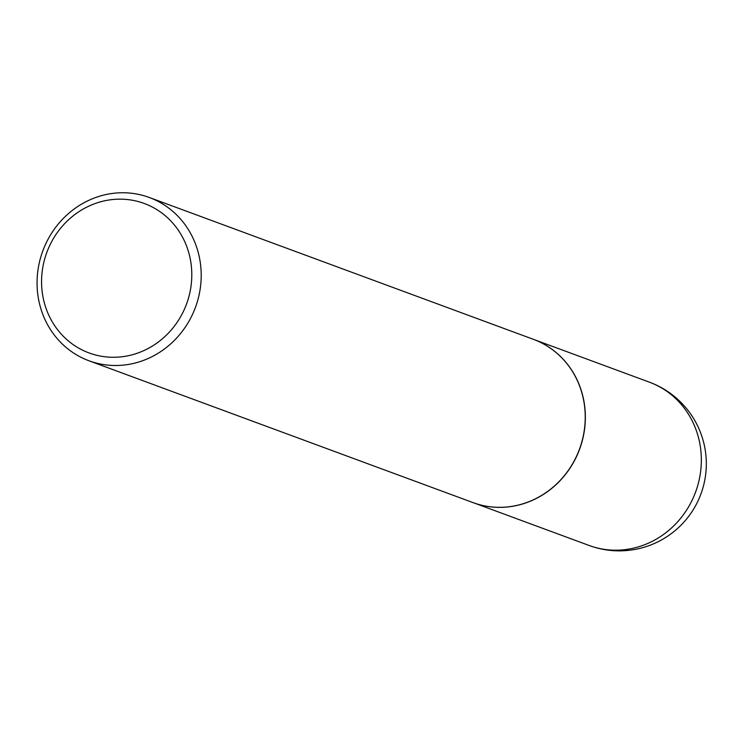 <?xml version="1.0" encoding="UTF-8"?>
<svg xmlns="http://www.w3.org/2000/svg" width="743" height="743" viewBox="0 0 743 743"><rect width="100%" height="100%" fill="white"/><g stroke="black" fill="none" stroke-linecap="round" stroke-linejoin="round"><path stroke-width="1.11" d="M473.077 502.621A87.033 81.368 -69.7 0 0 473.142 502.639A87.033 81.368 -69.7 0 0 576.243 457.149A87.033 81.368 -69.7 0 0 533.446 339.347A87.033 81.368 -69.7 0 0 533.381 339.328M88.974 360.773L473.012 502.602A87.033 81.368 -69.7 0 0 577.896 453.165A87.033 81.368 -69.7 0 0 540.755 342.504A87.033 81.368 -69.7 0 0 533.316 339.3L149.287 197.48A87.033 81.368 -69.7 0 0 44.394 246.917A87.033 81.368 -69.7 0 0 81.544 357.569A87.033 81.368 -69.7 0 0 88.974 360.773A87.033 81.368 -69.7 0 0 193.867 311.336A87.033 81.368 -69.7 0 0 156.717 200.684A87.033 81.368 -69.7 0 0 149.287 197.48M82.278 350.018A79.668 74.476 -69.7 0 0 183.456 311.317A79.668 74.476 -69.7 0 0 151.08 206.415A79.668 74.476 -69.7 0 0 49.902 245.125A79.668 74.476 -69.7 0 0 82.278 350.018M649.428 382.181A87.033 87.033 0 0 1 699.209 498.284A87.033 87.033 0 0 1 589.125 545.473A87.033 81.368 -69.7 0 0 692.235 499.983A87.033 81.368 -69.7 0 0 656.858 385.385A87.033 81.368 -69.7 0 0 649.428 382.181L533.446 339.347M589.125 545.473L473.142 502.639"/></g></svg>
